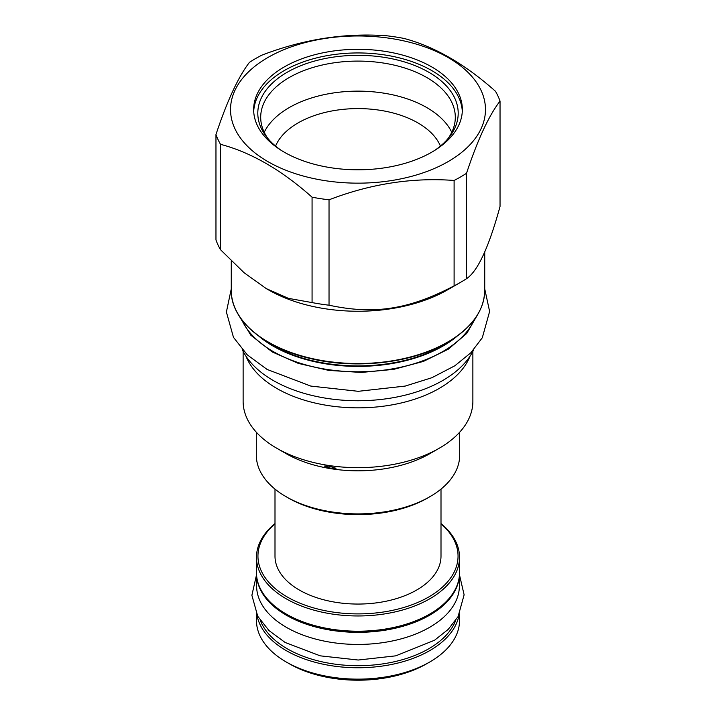 <?xml version="1.0" encoding="UTF-8"?>
<svg xmlns="http://www.w3.org/2000/svg" width="716" height="716" viewBox="0 0 716 716"><rect width="100%" height="100%" fill="white"/><g stroke="black" fill="none" stroke-linecap="round" stroke-linejoin="round"><path stroke-width="1.07" d="M275.57 146.082A84.783 48.948 0 0 1 298.053 122.928A84.783 48.948 180 0 1 380.984 110.425A84.783 48.948 180 0 1 440.43 146.082M451.769 132.299A97.304 56.179 180 0 0 289.192 107.597A97.304 56.179 0 0 0 264.231 132.299M267.909 138.51A97.304 56.179 0 0 1 260.696 117.281A97.304 56.179 0 0 1 289.192 77.552A97.304 56.179 180 0 1 395.241 65.371A97.304 56.179 180 0 1 455.304 117.281A97.304 56.179 180 0 1 448.091 138.51M434.8 150.342A100.195 57.853 180 0 0 449.469 136.81A100.195 57.853 180 0 0 414.824 65.541A100.195 57.853 180 0 0 287.152 72.28A100.195 57.853 0 0 0 266.531 136.81A100.195 57.853 0 0 0 281.2 150.342M462.303 111.374A104.348 60.242 180 0 0 396.476 57.191A104.348 60.242 180 0 0 284.216 70.589A104.348 60.242 0 0 0 253.697 111.374M284.216 66.964A104.348 60.242 0 0 0 253.652 109.557A104.348 60.242 0 0 0 318.065 165.217A104.348 60.242 0 0 0 431.784 152.159A104.348 60.242 0 0 0 462.348 109.557A104.348 60.242 0 0 0 397.935 53.897A104.348 60.242 0 0 0 284.216 66.964M267.865 57.522A127.475 73.596 0 0 0 267.865 161.601A127.475 73.596 0 0 0 448.135 161.601A127.475 73.596 0 0 0 448.135 57.522A127.475 73.596 0 0 0 267.865 57.522M215.964 134.527A144.963 83.691 0 0 0 220.51 144.319C251.03 152.383 281.549 170.005 312.069 197.186A144.963 83.691 0 0 0 329.029 199.809C370.718 183.797 412.416 177.353 454.105 180.459A144.963 83.691 0 0 0 460.504 176.986A144.963 83.691 0 0 0 466.519 173.29C477.697 139.665 488.867 115.589 500.037 101.081A144.963 83.691 0 0 0 495.49 91.29C464.97 64.109 434.451 46.486 403.931 38.422A144.963 83.691 0 0 0 386.971 35.8C345.282 32.694 303.584 39.138 261.895 55.15A144.963 83.691 0 0 0 255.496 58.623A144.963 83.691 0 0 0 249.481 62.319C238.303 76.827 227.133 100.902 215.964 134.527L215.964 239.923A144.963 83.691 0 0 0 220.51 249.714L244.129 272.769L266.289 288.611L288.45 298.357L312.069 302.582A144.963 83.691 0 0 0 329.029 305.204C374.334 314.879 408.8 309.554 454.105 285.854A144.963 83.691 0 0 0 460.504 282.381L447.607 289.819A126.732 73.166 0 0 1 268.384 289.819L266.289 288.611M220.51 249.714L220.51 144.319M312.069 302.582L312.069 197.186M329.029 305.204L329.029 199.809M454.105 285.854L454.105 180.459M466.519 173.29L466.519 278.685A144.963 83.691 180 0 1 460.504 282.381L447.616 289.819A126.732 73.166 180 0 1 447.607 289.819M466.519 278.685C477.697 271.301 488.867 247.235 500.037 206.476L500.037 101.081M241.641 319.542A120.055 69.318 0 0 0 326.174 369.304A120.055 69.318 0 0 0 442.891 351.484A120.055 69.318 180 0 0 474.359 319.542M242.303 349.712A119.912 69.228 0 0 0 273.208 380.465A119.912 69.228 180 0 0 473.697 349.712M470.018 356.219A114.873 66.319 180 0 1 439.23 388.421A114.873 66.319 0 0 1 326.147 405.247A114.873 66.319 0 0 1 245.982 356.219M243.127 351.377L243.127 401.345A114.873 66.319 0 0 0 276.77 448.243A114.873 66.319 0 0 0 439.23 448.243L429.895 453.631A101.681 58.703 180 0 1 429.895 453.631L439.23 448.243A114.873 66.319 180 0 0 472.873 401.345L472.873 351.377M276.77 448.243L286.105 453.622A101.681 58.703 0 0 0 429.895 453.631M329.029 466.161L336.001 468.273L331.275 468.407L324.33 466.071L329.029 466.161M256.319 432.204L256.319 455.197A101.681 58.703 0 0 0 286.105 496.707A101.681 58.703 0 0 0 429.895 496.707L429.895 496.707A101.681 58.703 0 0 0 459.681 455.197L459.681 432.204M427.801 497.924L429.895 496.707L427.801 497.924A98.719 56.994 0 0 1 288.199 497.924L286.105 496.707M441.002 489.109L441.002 556.135A83.002 47.918 0 0 1 389.764 600.411A83.002 47.918 0 0 1 299.306 590.02A83.002 47.918 180 0 1 274.998 556.135L274.998 489.109M274.998 523.879A100.052 57.763 0 0 0 287.25 596.974A100.052 57.763 0 0 0 421.599 600.724A100.052 57.763 0 0 0 441.002 523.879M274.998 523.584A101.529 58.623 0 0 0 256.471 557.343A101.529 58.623 0 0 0 286.203 598.791A101.529 58.623 0 0 0 396.852 611.5A101.529 58.623 0 0 0 459.529 557.343A101.529 58.623 0 0 0 441.002 523.584M256.471 557.343L256.471 572.594A101.529 58.623 0 0 0 286.203 614.042L286.203 614.042A101.529 58.623 0 0 0 429.797 614.042A101.529 58.623 0 0 0 459.529 572.594L459.529 557.343M287.25 614.65L286.203 614.042L287.25 614.65A100.052 57.763 0 0 0 428.75 614.65L429.797 614.042M256.802 577.338A101.386 58.533 0 0 0 286.31 615.196A101.386 58.533 180 0 0 393.952 628.532A101.386 58.533 180 0 0 459.198 577.338M256.614 575.762L256.614 585.903A101.386 58.533 0 0 0 286.31 627.297A101.386 58.533 180 0 0 396.798 639.979A101.386 58.533 180 0 0 459.386 585.903L459.386 575.762M260.338 620.486A100.052 57.763 0 0 0 287.25 648.777A100.052 57.763 0 0 0 385.951 663.392A100.052 57.763 0 0 0 455.662 620.486M256.937 614.767A101.529 58.623 0 0 0 286.203 650.593A101.529 58.623 0 0 0 392.296 664.314A101.529 58.623 0 0 0 459.063 614.767M289.353 663.786L286.203 661.969A101.529 58.623 0 0 0 429.797 661.969L426.647 663.786A97.081 56.054 0 0 1 289.353 663.786L286.203 661.969A101.529 58.623 180 0 1 256.471 620.521L256.471 613.827M429.797 661.969A101.529 58.623 0 0 0 459.529 620.521L459.529 613.827M484.732 251.817L484.732 290.365A126.732 73.166 180 0 1 447.607 342.105A126.732 73.166 180 0 1 309.5 357.964A126.732 73.166 180 0 1 231.268 290.365L231.268 260.937M263.425 339.357A120.261 69.434 0 0 0 443.034 345.568A120.261 69.434 0 0 0 452.575 339.357M259.237 336.493A120.055 69.318 0 0 0 442.891 346.088A120.055 69.318 0 0 0 456.763 336.493M477.133 315.488L466.734 333.432L448.404 349.122L423.46 361.392L393.728 369.358L361.401 372.445L328.814 370.414L298.357 363.415L272.268 351.968L250.806 335.178L238.867 315.488M484.732 290.365C484.222 310.646 471.781 328.026 447.428 342.508C412.595 363.128 355.942 369.698 310.073 358.456C263.211 347.77 230.633 319.613 231.268 290.365M484.732 288.897L489.619 311.469L482.307 337.746L470.797 352.809L454.83 365.786L431.936 377.699L405.22 386.076L358.286 391.312L310.78 386.076L267.086 369.429L247.289 354.859L233.47 337.343L226.39 312.024L231.268 288.897M459.457 574.778L464.12 594.817L458.07 616.619L448.207 629.4L434.54 640.238L395.787 655.838L358.233 660.027L320.213 655.838L285.111 642.458L269.046 630.617L257.742 616.279L251.88 595.282L256.543 574.778"/></g></svg>
